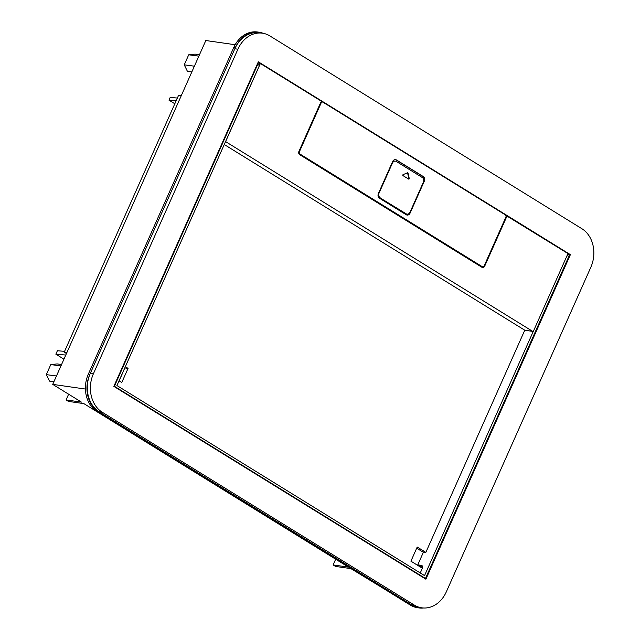 <?xml version="1.0" encoding="UTF-8"?>
<svg xmlns="http://www.w3.org/2000/svg" width="640" height="640" viewBox="0 0 640 640"><rect width="100%" height="100%" fill="white"/><g stroke="black" fill="none" stroke-linecap="round" stroke-linejoin="round"><path stroke-width="0.96" d="M422.336 568.232L410.92 561.176L417.208 547.048L425.848 552.384L524.768 330.208L224.256 144.52M532.608 331.328L226.184 141.984A0.832 0.672 98.1 0 1 225.928 140.88L260.376 63.512L321.824 101.48A2.456 1.984 98.1 0 0 320.6 102.728L298.928 151.4A2.456 1.984 98.1 0 0 299.688 154.672L481.968 267.304A2.456 1.984 98.1 0 0 482.6 267.536A2.456 1.984 98.1 0 0 484.68 266.176L484.264 266.12L505.936 217.44A2.456 1.984 98.1 0 0 506.12 215.552L567.976 253.576L533.528 330.944A0.832 0.672 98.1 0 1 532.608 331.328L524.768 330.208M505.936 217.44L506.352 217.504A2.456 1.984 98.1 0 0 506.528 215.608M506.352 217.504L484.68 266.176M119.04 380.824L121.768 382.512L128.064 368.384L125.336 366.696M257.96 62.672L259.32 63.512A2.104 1.168 121.7 0 1 259.448 65.48L116.944 385.544L424.544 575.608L533.36 331.2M258.992 63.312L260.376 63.512M482.392 267.488A2.456 1.984 98.1 0 0 484.264 266.12M416.696 548.192L422.768 551.944L425.848 552.384M423.48 552.048L417.576 565.296M417.768 564.872L421.456 565.4A3.504 1.952 -58.3 0 1 421.904 565.552A3.504 1.952 -58.3 0 1 422.104 568.832L420.264 572.968M119.208 380.928L124.824 367.84M124.992 367.944L128.064 368.384M322.376 102.048A1.752 1.416 98.1 0 0 320.688 102.976L299.016 151.648A1.752 1.416 98.1 0 0 299.552 153.984L481.832 266.616A1.752 1.416 98.1 0 0 482.496 266.792M321.64 101.56L322.416 102.04M505.856 217.192A1.752 1.416 98.1 0 0 505.312 214.856L323.032 102.224A1.752 1.416 98.1 0 0 321.096 103.032L299.424 151.704A1.752 1.416 98.1 0 0 299.968 154.04L482.248 266.672A1.752 1.416 98.1 0 0 484.184 265.872L505.856 217.192M423.904 181.112L424.312 181.176A3.504 2.832 98.1 0 0 423.232 176.504L396.488 159.976A3.504 2.832 98.1 0 0 395.584 159.64A3.504 2.832 98.1 0 0 392.608 161.584L378.384 193.536A3.504 2.832 98.1 0 0 379.464 198.208L406.208 214.736A3.504 2.832 98.1 0 0 407.112 215.064A3.504 2.832 98.1 0 0 410.08 213.128L423.904 181.112A3.504 2.832 98.1 0 0 422.824 176.44L396.072 159.912A3.504 2.832 98.1 0 0 395.376 159.624M424.312 181.176L410.08 213.128M567.744 254.096L568.648 254.656A2.104 1.168 121.7 0 1 568.776 256.616L425.472 578.488L114.408 386.272L257.712 64.408L259.448 65.48M257.888 62.832A2.104 1.168 121.7 0 1 257.712 64.408M418.36 565.776L422.456 566.368M406.904 215.024A3.504 2.832 98.1 0 0 409.672 213.064M425.472 578.488L424.52 578.352M114.408 386.272L113.912 386.208M395.192 161.112A3.504 2.832 98.1 0 0 394.984 161.072A3.504 2.832 98.1 0 0 392.008 163.008L378.656 193A3.504 2.832 98.1 0 0 379.736 197.672L405.744 213.736A3.504 2.832 98.1 0 0 406.648 214.072A3.504 2.832 98.1 0 0 406.848 214.088M394.984 161.072L395.392 161.128A3.504 2.832 98.1 0 1 396.296 161.456L422.304 177.528A3.504 2.832 98.1 0 1 423.376 182.2L410.024 212.192A3.504 2.832 98.1 0 1 407.056 214.128A3.504 2.832 98.1 0 1 406.152 213.8L379.736 197.672M395.392 161.128A3.504 2.832 98.1 0 0 392.424 163.072L379.072 193.056A3.504 2.832 98.1 0 0 380.144 197.728M403.08 174.64A0.528 0.424 98.1 0 0 402.984 175.6L408.624 179.088A0.528 0.424 98.1 0 0 409.24 178.44L408.016 173.128A0.528 0.424 98.1 0 0 407.488 172.808L403.08 174.64M408.552 179.04A0.528 0.424 98.1 0 0 408.832 178.384L407.608 173.072A0.528 0.424 98.1 0 0 407.464 172.816M269.872 35.92A28.92 23.336 98.1 0 0 262.432 33.192A28.92 23.336 98.1 0 0 237.904 49.2L93.408 373.752A28.92 23.336 98.1 0 0 102.304 412.28L414.36 605.104A28.92 23.336 98.1 0 0 421.8 607.832A28.92 23.336 98.1 0 0 446.328 591.824L590.824 267.272A28.92 23.336 98.1 0 0 581.928 228.744L269.872 35.92M258.336 61.824L570.392 254.648L425.896 579.2L113.84 386.376L258.336 61.824M262.432 33.192L259.36 32.752A28.92 23.336 98.1 0 0 234.832 48.76L237.904 49.2M421.8 607.832L418.728 607.392A28.92 23.336 98.1 0 1 411.28 604.664L99.232 411.848A28.92 23.336 98.1 0 1 90.328 373.312L234.832 48.76M258.08 62.4L259.736 63.416M567.864 253.816L570.392 254.648M53.912 381.712L49.496 381.128L46.32 374.632L50.792 364.584L57.152 363.92L61.568 364.504M380.12 586.44L350.904 568.624L335.528 566.424L333.12 564.936L348.488 567.136L83.856 403.616L68.488 401.416L66.072 399.928L81.448 402.12L52.728 384.376L85.416 389.048M52.728 384.376L205.816 40.528L235.16 44.728M198.864 56.144L188.72 54.792L195.08 54.128L199.496 54.712M188.72 54.792L184.248 64.84L194.392 66.192M184.248 64.84L187.424 71.336L191.84 71.928M335.672 559.208L333.12 564.936M259.064 32.216A28.048 22.632 -81.9 0 0 235.288 47.736L89.88 374.336A28.048 22.632 -81.9 0 0 98.504 411.696L96.968 411.48A28.048 22.632 -81.9 0 1 88.344 374.112L233.752 47.52A28.048 22.632 -81.9 0 1 257.528 32L259.064 32.216A28.048 22.632 -81.9 0 1 263.24 33.328M423.624 608A28.048 22.632 -81.9 0 1 419.016 607.928L417.48 607.704A28.048 22.632 -81.9 0 1 410.264 605.064L96.968 411.48M98.504 411.696L411.8 605.288L410.264 605.064M419.016 607.928A28.048 22.632 -81.9 0 1 411.8 605.288M68.624 394.2L66.072 399.928M46.32 374.632L56.464 375.984M50.792 364.584L60.936 365.928M66.456 353.536L64.224 352.152L178.544 95.392L181.216 95.776M66.904 352.536L64.224 352.152M176.144 100.768L168.968 100.144L174.816 103.76M168.968 100.144L170.176 97.424L177.36 98.048M65.784 355.048L55.864 354.192L63.944 359.184M55.864 354.192L57.4 350.728L64.576 351.352M225.432 141.88L226.184 141.984M320.688 102.976L321.096 103.032M567.08 255.576L568.776 256.616M422.24 565.88L421.456 565.4M481.832 266.616L482.248 266.672M299.968 154.04L299.552 153.984M299.016 151.648L299.424 151.704M396.072 159.912L396.488 159.976M423.232 176.504L422.824 176.44M405.744 213.736L406.152 213.8M378.656 193L379.072 193.056M392.424 163.072L392.008 163.008M407.608 173.072L408.016 173.128M409.24 178.44L408.832 178.384M90.328 373.312L93.408 373.752M99.232 411.848L102.304 412.28M411.28 604.664L414.36 605.104M235.288 47.736L233.752 47.52M89.88 374.336L88.344 374.112M524.744 330.256L532.816 331.408M322.176 102L322.584 102.064M482.288 266.784L482.696 266.84M406.648 214.072L407.056 214.128"/></g></svg>
